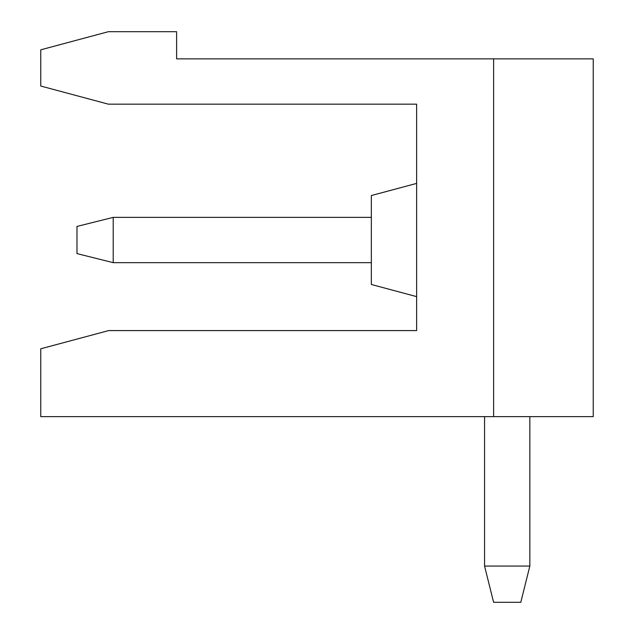 <?xml version="1.0" encoding="UTF-8"?>
<svg xmlns="http://www.w3.org/2000/svg" width="634" height="634" viewBox="0 0 634 634"><rect width="100%" height="100%" fill="white"/><g stroke="black" fill="none" stroke-linecap="round" stroke-linejoin="round"><path stroke-width="0.95" d="M520.783 602.3L493.617 602.3L484.558 566.075L529.842 566.075L520.783 602.3M361.784 58.875L231.458 58.875M76.983 253.6L113.217 262.658L113.217 217.375L76.983 226.425L76.983 253.6M493.617 58.875L593.242 58.875L593.242 416.625L493.617 416.625L493.617 58.875L176.617 58.875L176.617 31.7L108.359 31.7L40.758 49.817L40.758 86.042L108.359 104.158L416.625 104.158L416.625 330.583L108.683 330.583L94.347 334.427M108.683 330.583L40.758 348.787L40.758 416.625L493.617 416.625M529.842 416.625L529.842 566.075M484.558 566.075L484.558 416.625M371.342 217.375L113.217 217.375M371.342 262.658L113.217 262.658M416.625 296.625L371.342 284.484L371.342 195.541L416.625 183.408"/></g></svg>
